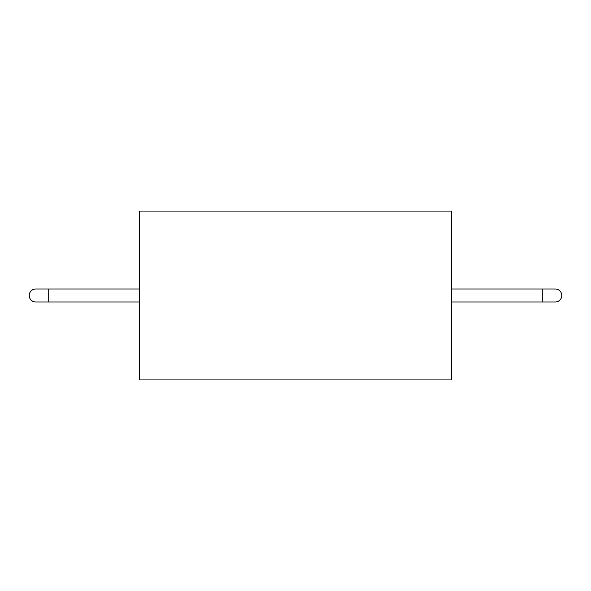 <?xml version="1.0" encoding="UTF-8"?>
<svg xmlns="http://www.w3.org/2000/svg" width="591" height="591" viewBox="0 0 591 591"><rect width="100%" height="100%" fill="white"/><g stroke="black" fill="none" stroke-linecap="round" stroke-linejoin="round"><path stroke-width="0.89" d="M139.639 211.076L139.639 379.924L451.361 379.924L451.361 211.076L139.639 211.076M48.713 289.006L35.726 289.006A6.494 6.494 0 0 0 29.232 295.5A6.494 6.494 0 0 0 35.726 301.994L48.713 301.994L48.713 289.006L139.639 289.006M451.361 289.006L542.287 289.006L542.287 301.994L451.361 301.994M542.287 301.994L555.274 301.994A6.494 6.494 0 0 0 561.768 295.5A6.494 6.494 0 0 0 555.274 289.006L542.287 289.006M139.639 301.994L48.713 301.994"/></g></svg>
